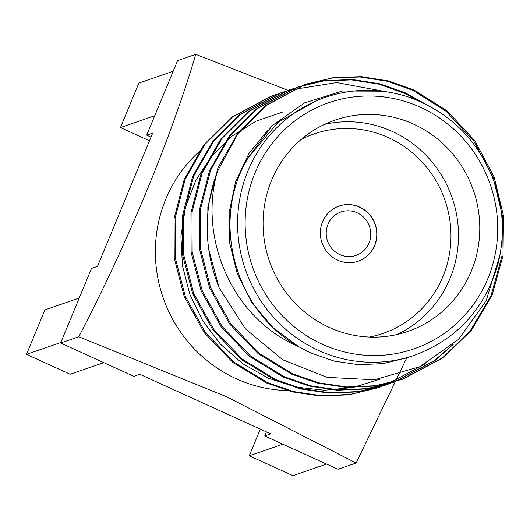 <?xml version="1.0" encoding="UTF-8"?>
<svg xmlns="http://www.w3.org/2000/svg" width="530" height="530" viewBox="0 0 530 530"><rect width="100%" height="100%" fill="white"/><g stroke="black" fill="none" stroke-linecap="round" stroke-linejoin="round"><path stroke-width="0.79" d="M60.612 343.003L78.784 336.742C127.12 244.151 170.395 139.88 195.756 54.345L177.583 60.605L146.704 135.157L152.68 133.096L97.474 266.391L91.491 268.452L60.612 343.003L133.832 376.34L139.814 374.279L270.724 433.878L264.742 435.938L266.411 431.91M146.704 135.157L151.017 137.124M406.815 357.776L356.133 463.015L226.542 396.745L78.784 336.742M264.742 435.938L337.961 469.275L356.133 463.015M195.756 54.345L287.995 90.352M380.719 378.923L353.225 387.496L324.599 390.239L295.886 387.085L268.2 378.122L242.853 363.766L220.659 344.381L202.778 320.941L189.846 294.362L182.439 265.702L180.929 236.4L185.44 207.455L195.775 180.366L211.45 156.284L231.862 136.203L255.95 121.211L282.815 111.989M500.062 254.48L486.235 300.662L458.443 339.458L419.76 366.72L374.365 379.798L327.01 377.353L282.596 359.698L245.41 328.839L219.181 287.909A155.224 149.937 -109 0 1 217.472 171.303L237.678 134.203L266.12 105.483L305.976 84.151L333.085 77.691L361.089 76.638L388.523 80.944L414.056 90.047L447.075 110.869L474.853 140.768L494.165 177.073L503.5 215.803L503.01 255.586L492.132 295.104L471.475 330.177L443.603 357.492L402.926 379.109L375.293 385.734L346.772 386.966L318.841 382.832L292.858 373.895L259.17 353.305L230.656 323.651L210.602 287.604L200.598 249.107L200.426 209.555L210.562 170.289L230.477 135.475L257.679 108.392L297.615 87.033L324.711 80.593L352.695 79.546L380.103 83.859L405.609 92.955L425.497 104.046M382.223 91.18L342.426 91.001L304.624 102.853L272.122 125.709L248.066 157.814L245.874 161.816C210.953 223.746 235.982 311.978 298.569 346.633L310.898 353.033L334.238 361.109L358.558 364.713L383.011 363.633L406.749 357.896M406.762 357.935L414.361 355.319A136.462 131.811 -109 0 1 318.49 350.429A136.462 131.811 -109 0 1 237.645 219.566A136.462 131.811 -109 0 1 325.447 97.288L317.854 99.905L277.886 122.443L248.066 157.814M268.034 129.837L248.921 153.548L235.552 181.923L229.132 212.709L229.762 243.356L237.274 273.765L251.969 302.729L273.029 327.679L298.569 346.633C232.253 318.517 197.995 238.01 217.472 171.303M219.181 287.909L208.012 246.549L207.84 206.998L217.976 167.732L237.89 132.917L265.093 105.834L305.041 84.469L332.131 78.036L360.115 76.996L387.523 81.302L413.029 90.398L446.048 111.22L473.827 141.126L493.138 177.424L502.473 216.16L501.983 255.937L491.105 295.455L470.454 330.528L442.583 357.843L401.859 379.473L374.246 386.092L345.726 387.324L317.808 383.183L291.838 374.246L258.143 353.656L229.629 324.009L209.575 287.962L199.571 249.458L199.399 209.906L209.535 170.64L229.45 135.826L256.652 108.743L296.528 87.404L323.631 80.951L351.635 79.897L379.063 84.21L404.589 93.306L419.555 101.276M448.685 348.276L434.143 360.751L393.472 382.362L365.839 388.993L337.312 390.232L309.381 386.098L283.391 377.155L249.703 356.564L221.189 326.917L201.135 290.871L191.131 252.366L190.959 212.815L201.095 173.548L221.01 138.734L248.212 111.651L288.135 90.299L336.795 82.567L384.747 91.504M425.524 363.792L384.952 385.297L357.339 391.915L328.832 393.134L300.921 389L274.951 380.063L241.263 359.473L212.749 329.826L192.695 293.779L182.691 255.274L182.519 215.723L192.655 176.457L212.57 141.643L239.772 114.559L279.694 93.207L284.418 91.67M377.088 388.006L348.959 394.81L320.431 396.049L292.5 391.915L266.51 382.971L232.822 362.381L204.308 332.734L184.255 296.687L174.251 258.183L174.078 218.632L184.215 179.365L204.13 144.551L231.332 117.468L271.188 96.135L275.978 94.578M453.223 344.381L435.163 360.4L394.419 382.037L366.806 388.649L338.299 389.875L310.381 385.741L284.418 376.803L250.73 356.213L222.216 326.56L202.162 290.513L192.158 252.015L191.986 212.464L202.115 173.197L222.037 138.383L249.239 111.3L289.142 89.948L297.655 87.311M390.239 383.402L386.065 384.912L358.432 391.551L329.898 392.79L301.961 388.649L275.978 379.712L242.29 359.121L213.769 329.468L193.715 293.421L183.718 254.923L183.546 215.372L193.675 176.106L213.59 141.291L240.799 114.208L280.681 92.863L293.547 89.1M381.799 386.31L377.546 387.847L349.933 394.466L321.418 395.691L293.507 391.557L267.537 382.62L233.849 362.03L205.329 332.376L185.275 296.33L175.278 257.832L175.105 218.281L185.235 179.014L205.15 144.2L232.359 117.117L272.301 95.751L276.488 94.386M329.315 327.441A111.764 107.954 71 0 0 407.835 331.442A111.764 107.954 71 0 0 473.489 190.608A111.764 107.954 71 0 0 335.013 120.111A111.764 107.954 71 0 0 263.105 220.261A111.764 107.954 71 0 0 329.315 327.441M200.744 150.248A136.462 131.811 71 0 0 236.267 378.764A136.462 131.811 71 0 0 289.837 390.603M324.579 124.351A111.764 107.954 -109 0 1 452.216 197.942A111.764 107.954 -109 0 1 396.996 334.536M337.636 260.177A29.183 28.189 71 0 0 358.141 261.224A29.183 28.189 71 0 0 375.286 224.448A29.183 28.189 71 0 0 339.127 206.044A29.183 28.189 71 0 0 320.352 232.193A29.183 28.189 71 0 0 337.636 260.177M369.397 337.053A105.549 101.959 71 0 0 445.028 200.419A105.549 101.959 71 0 0 301.285 139.37M358.061 261.25A29.183 28.189 71 0 0 375.134 224.501A29.183 28.189 71 0 0 339.048 206.071M339.823 254.579A22.976 22.187 71 0 0 355.968 255.407A22.976 22.187 71 0 0 369.463 226.456A22.976 22.187 71 0 0 340.995 211.967A22.976 22.187 71 0 0 326.215 232.551A22.976 22.187 71 0 0 339.823 254.579M282.868 444.193L249.259 455.774L292.931 475.655L326.546 464.075M249.259 455.774L260.29 429.128M149.5 140.775L120.449 127.551L138.867 83.078L173.171 71.258M120.449 127.551L154.747 115.732M103.787 362.659L70.179 374.24L26.5 354.358L44.924 309.884L79.222 298.065M26.5 354.358L60.804 342.539M322.346 344.261A130.248 125.815 71 0 0 496.736 212.417A130.248 125.815 71 0 0 295.183 120.661A130.248 125.815 71 0 0 322.346 344.261M376.572 388.185L377.599 387.834M385.018 385.277L386.039 384.926M393.459 382.368L394.479 382.017M401.899 379.46L402.919 379.109M271.221 96.129L272.248 95.771M279.661 93.22L280.681 92.863M288.101 90.305L289.128 89.954M296.542 87.404L297.569 87.046M304.982 84.489L306.009 84.138M325.447 97.288C353.159 88 381.07 87.993 409.186 97.268C449.738 112.049 477.994 139.993 493.947 181.101C503.619 208.343 504.984 235.837 498.041 263.582C485.129 308.645 457.231 339.22 414.361 355.319"/></g></svg>
